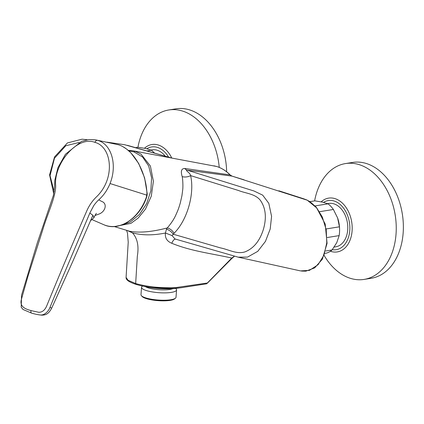 <?xml version="1.0" encoding="UTF-8"?>
<svg xmlns="http://www.w3.org/2000/svg" width="424" height="424" viewBox="0 0 424 424"><rect width="100%" height="100%" fill="white"/><g stroke="black" fill="none" stroke-linecap="round" stroke-linejoin="round"><path stroke-width="0.64" d="M46.757 305.81C59.482 274.699 72.774 243.18 86.629 211.253C89.072 205.545 92.469 200.637 96.81 196.545C100.939 192.485 104.103 187.752 106.297 182.341C113.235 165.212 108.041 145.803 94.934 142.363C76.887 135.304 53.583 164.385 55.677 185.468C55.979 196.455 47.52 213.744 42.925 229.267L27.83 276.718L21.264 299.863C19.589 307.204 26.044 309.149 31.079 310.617L38.732 312.276C42.241 312.34 44.918 310.183 46.757 305.81M31.079 310.617C30.634 312.154 30.952 313.029 32.023 313.23M95.421 139.83L89.061 139.523L81.609 141.34L65.45 154.262L57.966 167.613L54.807 180.327L54.569 186.857L53.398 195.363L37.365 242.687L21.56 295.184L21.2 307.167L23.023 309.478L31.689 313.166C37.121 314.714 39.994 314.926 40.004 314.947L41.61 315.154C45.49 315.101 48.447 314.332 51.68 308.163L50.016 307.31L54.113 297.266L90.01 212.673L93.704 205.73C93.948 205.19 97.175 201.029 98.766 199.874L98.903 199.746C101.718 197.043 103.859 194.563 105.332 192.311C106.281 191.129 109.45 185.468 110.033 183.534C117.437 165.291 111.809 144.102 97.61 140.355C96.471 140.116 95.58 140.784 94.934 142.363M50.016 307.31C48.681 311.227 44.26 315.716 39.888 314.931L40.004 314.947M118.45 144.775L95.591 139.862L118.45 144.775C134.106 149.534 146.333 172.822 146.927 193.71L147.197 193.535L147.112 195.284L146.683 197.043C139.862 218.153 119.266 231.785 104.087 224.831A40.752 29.929 -72.1 0 0 146.439 196.969L146.927 193.71M98.766 199.874L101.696 201.427C107.829 203.494 105.316 212.005 98.702 214.162L94.934 215.519M90.593 220.671L93.911 217.745L92.92 215.26L89.824 213.102M92.92 215.26L72.827 261.311L51.68 308.163M128.779 150.833L133.963 151.909L142.554 156.986L148.686 165.975L151.575 177.736L150.859 190.816L146.635 203.594L139.427 214.475L130.131 222.118L119.897 225.568M147.086 150.918L151.352 150.228L145.957 148.548L138.182 147.25L135.648 147.663M151.352 150.228A26.818 18.698 80.8 0 1 154.41 153.016M137.922 147.292A58.66 40.895 80.8 0 1 168.784 109.975L175.902 108.83A58.66 40.895 80.8 0 1 226.655 171.794M168.784 109.975A58.66 40.895 80.8 0 1 219.24 167.411M150.896 150.038L152.084 149.847A21.958 15.306 80.8 0 1 165.249 156.154M238.198 257.172L300.505 270.909L309.414 270.38L318.064 264.709L323.936 255.184L326.777 242.793L326.226 229.792L322.309 216.961L316.786 208.009L307.283 200.213L231.944 176.098L187.154 170.167L253.981 190.986L262.673 195.135L268.8 203.324L271.583 216.373L270.21 228.981L265.451 241.388L257.76 251.347L247.574 257.087L238.203 257.172L174.942 238.945L172.038 235.574L174.073 233.253C187.244 220.178 194.802 193.842 190.614 175.61L238.5 190.498C245.766 193.45 254.798 193.694 260.198 200.091C265.716 207.824 266.786 217.565 263.41 229.31C259.779 240.964 253.6 248.506 244.865 251.925C236.566 254.421 228.573 249.471 220.581 247.929L173.167 234.196A6.705 3.509 39.8 0 0 166.425 229.252L165.445 233.02C164.851 237.88 166.961 241.298 171.773 243.275C191.415 251.278 211.412 253.451 231.764 258.052L234.546 256.17M232.108 176.151A1.007 0.684 -72.9 0 0 232.002 176.103A1.007 0.684 -72.9 0 0 231.944 176.087L230.036 174.895A1.007 0.519 -44.9 0 1 230.237 174.98C226.066 170.814 221.54 167.983 216.648 166.478A1.007 0.684 106.9 0 0 216.6 166.468C221.439 167.957 225.918 170.761 230.036 174.895L184.8 168.487A6.705 5.157 -84.2 0 0 187.154 170.162C184.626 170.4 190.222 172.637 190.614 175.61A6.705 3.567 168.6 0 1 182.177 176.564C182.702 178.319 183.205 186.327 182.686 189.984L181.928 195.766L180.216 203.266C178.329 209.498 177.937 210.267 175.971 214.692C174.195 218.858 171.296 223.273 167.273 227.942C151.85 231.96 139.263 233.052 129.511 231.218L132.426 232.845C142.104 235.447 153.112 235.506 165.445 233.02L172.038 235.574M234.302 256.096L233.926 256.377M184.8 168.487C181.424 168.476 180.55 171.169 182.177 176.564M114.745 226.501L130.899 223.379L138.15 218.079L145.49 209.096L151.283 196.169L153.393 181.297L150.398 166.044L141.049 154.151L135.192 151.331L133.963 151.909M207.151 283.386L231.79 258.539A1.007 0.435 -135.6 0 0 231.764 258.052L207.363 283.004L176.14 287.53C161.496 288.288 148.008 286.963 135.664 283.566L137.328 256.202C139.035 246.047 137.403 238.262 132.426 232.845L127.333 230.55M166.425 229.252L167.273 227.942C170.051 228.626 172.314 230.396 174.073 233.253M230.237 174.98L232.002 176.103L244.07 179.829M132.622 150.727L135.192 151.331M216.6 166.468L132.908 150.78M129.41 231.186L114.215 226.538M124.709 144.732L171.169 157.876M126.553 230.312L127.486 233.078L128.223 242.178L126.082 277.391L128.085 280.269L135.664 283.566L136.305 284.409M53.742 193.869L49.576 174.927L54.537 156.912L67.458 142.92L82.044 139.194L87.243 139.75M79.145 142.459L65.821 145.745L54.468 158.226L50.043 175.653L54.161 191.611M314.613 200.897A58.66 40.895 80.8 0 1 345.481 163.574L352.598 162.429A58.66 40.895 80.8 0 1 402.302 213.839A58.66 40.895 80.8 0 1 371.254 278.261L364.137 279.405A58.66 40.895 80.8 0 1 324.153 255.492M345.481 163.574A58.66 40.895 80.8 0 1 395.184 214.989A58.66 40.895 80.8 0 1 364.137 279.405M334.17 247.054L335.76 246.8A21.958 15.306 -99.2 0 0 347.701 229.803A21.958 15.306 -99.2 0 0 328.775 203.446L327.588 203.637M315.069 205.921L328.049 203.827L322.648 202.147L314.878 200.854L309.891 201.654M325.685 250.997L332.05 249.975A26.818 18.698 80.8 0 1 326.416 253.133L324.954 253.372M332.05 249.975L336.794 242.602L339.158 235.612L327.275 237.525M326.369 228.918L339.449 226.808L337.605 217.947L333.391 209.472L319.632 211.687M337.732 218.307L337.605 217.947A25.143 17.527 80.8 0 1 337.732 218.307A25.143 17.527 80.8 0 1 339.592 229.877L339.592 230.274A26.818 18.698 80.8 0 1 339.158 235.612M328.049 203.827A26.818 18.698 80.8 0 1 333.391 209.472M339.449 226.808A26.818 18.698 80.8 0 1 339.592 230.274M175.679 288.431L176.13 288.924A17.559 4.06 -175.8 0 1 176.559 289.921L176.018 297.277A17.559 4.06 -175.8 0 1 175.446 298.199L174.582 298.904A16.722 3.864 -175.8 0 1 171.254 300.171A16.722 3.864 -175.8 0 1 154.543 300.298A16.722 3.864 -175.8 0 1 142.178 296.524L141.425 295.698A17.559 4.06 -175.8 0 1 140.991 294.701L141.531 287.345A17.559 4.06 -175.8 0 1 142.104 286.423L142.591 286.025M175.446 298.199A17.559 4.06 -175.8 0 1 171.959 299.529A17.559 4.06 -175.8 0 1 154.405 299.657A17.559 4.06 -175.8 0 1 141.425 295.698M176.559 289.921A17.559 4.06 -175.8 0 1 158.751 292.682A17.559 4.06 -175.8 0 1 141.531 287.345M172.859 288.654A15.084 3.487 -175.8 0 1 149.582 288.246A15.084 3.487 -175.8 0 1 145.379 286.635M179.108 287.981A27.486 6.349 -175.8 0 1 143.254 286.158M110.033 183.534L146.863 195.162M144.489 148.241A27.237 18.99 80.8 0 1 171.752 157.988M146.879 148.766A24.889 17.352 80.8 0 1 168.598 157.124M175.753 239.168C174.344 238.945 173.018 240.318 171.773 243.275M126.082 277.386C126.008 278.844 126.522 281.324 136.088 284.398L136.088 284.398C141.166 285.919 147.213 287.048 154.23 287.795L170.639 288.516C176.071 288.357 180.677 287.917 184.451 287.207L206.674 283.804M321.18 201.84A27.237 18.99 80.8 0 1 351.533 221.031A27.237 18.99 80.8 0 1 330.418 251.252M323.57 202.37A24.889 17.352 80.8 0 1 349.265 221.582A24.889 17.352 80.8 0 1 332.273 249.683M104.087 224.831L92.141 219.674M96.449 213.367C95.919 213.712 95.071 215.169 93.911 217.745M122.928 146.699L126.426 148.925L130.852 152.804L138.664 163.441L144.579 177.778L147.197 193.535M278.886 190.795L303.616 198.777L306.928 200.017L310.246 201.888L316.336 207.294L325.203 224.058L327.068 243.355L322.367 259.197L314.666 267.889L305.831 271.164L301.506 271.069M231.79 258.539L233.937 256.679M216.648 166.478L213.913 165.811M171.185 157.882L127.354 145.321M128.249 150.372L132.919 150.78M124.709 144.727L106.991 142.162"/></g></svg>
